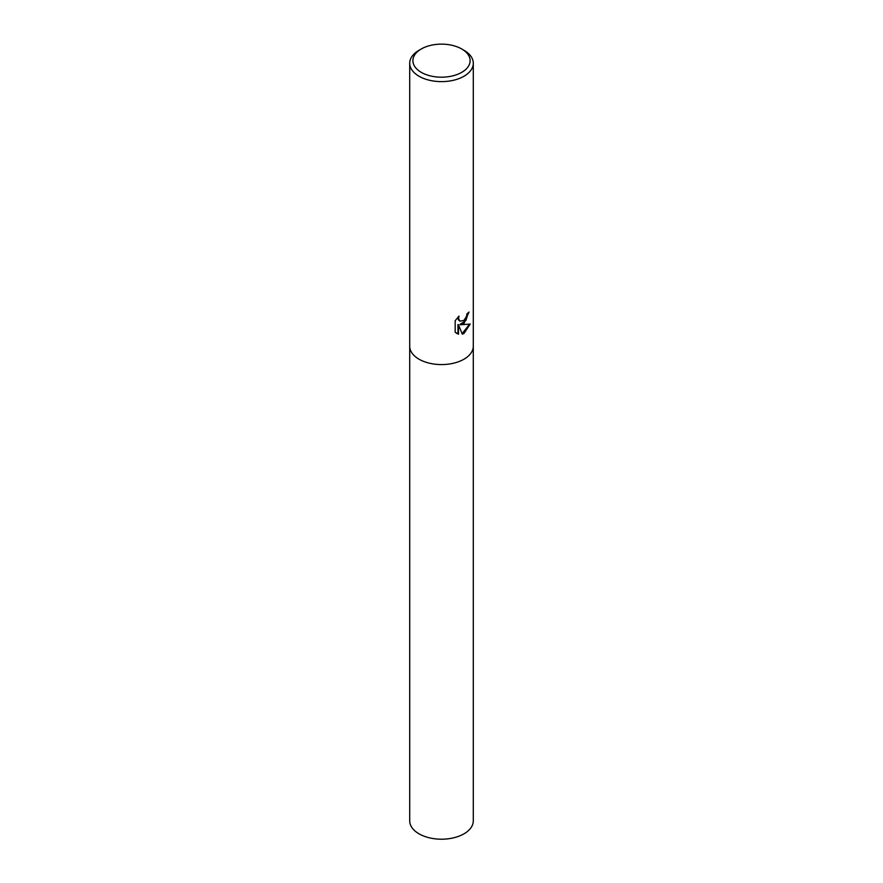 <?xml version="1.0" encoding="UTF-8"?>
<svg xmlns="http://www.w3.org/2000/svg" width="883" height="883" viewBox="0 0 883 883"><rect width="100%" height="100%" fill="white"/><g stroke="black" fill="none" stroke-linecap="round" stroke-linejoin="round"><path stroke-width="1.32" d="M463.983 323.509L460.529 324.778L470.197 324.083L463.983 333.443L462.295 334.149L458.531 324.856L458.531 334.193L455.175 332.229L455.175 320.706L459.039 316.103L458.52 318.388L459.933 321.136L463.983 320.408L466.544 316.269L466.919 313.873A31.788 18.355 0 0 0 469.028 312.03L463.983 323.509M461.732 48.984L463.983 50.287A31.788 18.355 180 0 1 473.288 63.267A31.788 18.355 180 0 1 463.983 76.247A31.788 18.355 180 0 1 429.337 80.221A31.788 18.355 180 0 1 409.712 63.267A31.788 18.355 180 0 1 419.017 50.287L421.268 48.984A28.609 16.523 180 0 1 461.732 48.984A28.609 16.523 180 0 1 461.732 72.351A28.609 16.523 180 0 1 421.268 72.351A28.609 16.523 180 0 1 421.268 48.984L419.017 50.287M463.983 359.193A31.788 18.355 180 0 0 473.288 346.224A31.788 18.355 180 0 1 463.983 359.204A31.788 18.355 180 0 1 429.337 363.178A31.788 18.355 180 0 1 409.712 346.224L409.712 63.267M468.42 312.615L465.893 320.496L459.955 324.447L460.529 324.778M459.657 320.948L458.321 319.701L458.034 317.096M456.478 333.299L457.957 333.862L457.957 324.525L458.531 324.856M462.118 333.697L469.447 324.304M457.957 333.862L458.531 334.193M473.288 346.346L473.288 820.848A31.788 18.355 180 0 1 463.983 833.828A31.788 18.355 180 0 1 429.337 837.801A31.788 18.355 180 0 1 409.712 820.848L409.712 346.346M459.933 321.136L459.359 320.805M473.288 346.224L473.288 63.267"/></g></svg>
